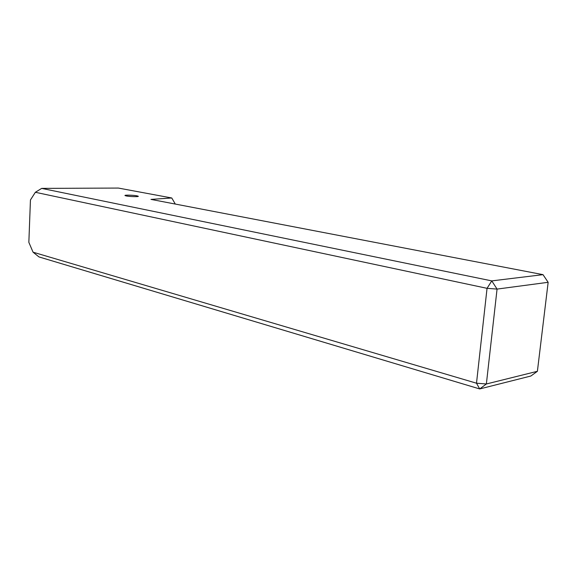 <?xml version="1.0" encoding="UTF-8"?>
<svg xmlns="http://www.w3.org/2000/svg" width="577" height="577" viewBox="0 0 577 577"><rect width="100%" height="100%" fill="white"/><g stroke="black" fill="none" stroke-linecap="round" stroke-linejoin="round"><path stroke-width="0.87" d="M126.248 195.956L124.993 195.553C124.127 194.875 133.395 195.098 136.987 195.834L138.278 196.245C139.201 196.923 129.839 196.699 126.248 195.956M175.3 204.056L171.766 197.983L150.972 199.39L543.007 274.652L491.777 280.891L487.046 288.327L35.356 192.285L30.444 199.967L28.85 242.34L33.062 252.192L476.501 383.207L487.046 288.327L497.064 289.091L486.368 383.979L537.396 371.299L548.15 282.304L497.064 289.091L491.777 280.891L41.674 188.39L118.357 188.059L171.766 197.983M537.396 371.299L530.862 376.024L479.703 388.941L38.976 256.931L33.062 252.192M35.356 192.285L41.674 188.39M548.15 282.304L543.007 274.652M486.368 383.979L476.501 383.207L479.703 388.941L486.368 383.979"/></g></svg>
